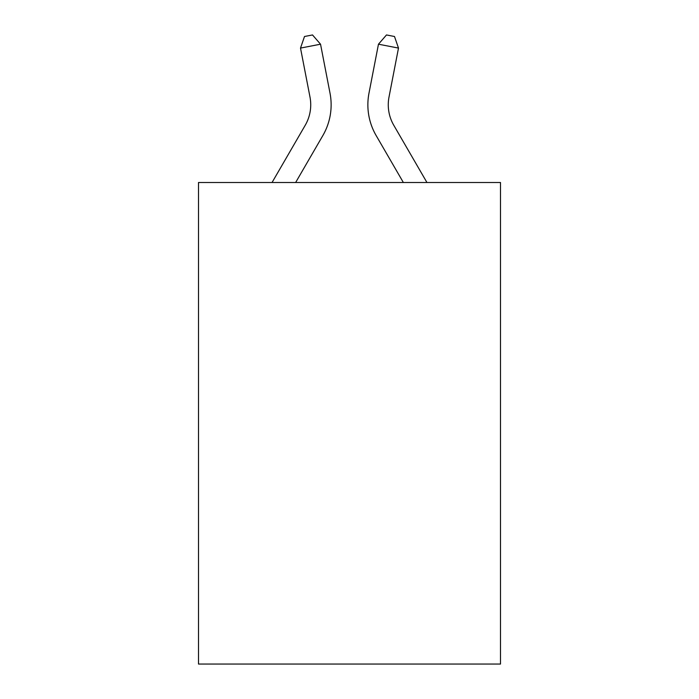 <?xml version="1.0" encoding="UTF-8"?>
<svg xmlns="http://www.w3.org/2000/svg" width="699" height="699" viewBox="0 0 699 699"><rect width="100%" height="100%" fill="white"/><g stroke="black" fill="none" stroke-linecap="round" stroke-linejoin="round"><path stroke-width="1.05" d="M500.493 182.5L500.493 664.05L198.507 664.05L198.507 182.5L500.493 182.5M330.015 93.159L320.535 44.203L330.015 93.159A61.215 61.215 0 0 1 322.886 135.492L295.642 182.5M426.949 182.5L393.773 125.261A40.813 40.813 0 0 1 389.011 97.039L398.491 48.082L378.465 44.203L368.985 93.159A61.215 61.215 0 0 0 376.114 135.492L403.358 182.5M272.051 182.5L305.227 125.261A40.813 40.813 0 0 0 309.989 97.039L300.509 48.082L304.502 36.505L312.514 34.95L320.535 44.203L300.509 48.082M305.227 125.261A40.813 40.813 0 0 0 309.989 97.039A40.813 40.813 0 0 1 305.227 125.261A40.813 40.813 0 0 0 309.989 97.039A40.813 40.813 0 0 1 305.227 125.261A40.813 40.813 0 0 0 309.989 97.039A40.813 40.813 0 0 1 305.227 125.261A40.813 40.813 0 0 0 309.989 97.039A40.813 40.813 0 0 1 305.227 125.261A40.813 40.813 0 0 0 309.989 97.039A40.813 40.813 0 0 1 305.227 125.261A40.813 40.813 0 0 0 309.989 97.039A40.813 40.813 0 0 1 305.227 125.261A40.813 40.813 0 0 0 309.989 97.039A40.813 40.813 0 0 1 305.227 125.261M398.491 48.082L394.498 36.505L386.486 34.95L378.465 44.203L368.985 93.159M393.773 125.261A40.813 40.813 0 0 1 389.011 97.039A40.813 40.813 0 0 0 393.773 125.261A40.813 40.813 0 0 1 389.011 97.039A40.813 40.813 0 0 0 393.773 125.261A40.813 40.813 0 0 1 389.011 97.039A40.813 40.813 0 0 0 393.773 125.261A40.813 40.813 0 0 1 389.011 97.039A40.813 40.813 0 0 0 393.773 125.261A40.813 40.813 0 0 1 389.011 97.039A40.813 40.813 0 0 0 393.773 125.261A40.813 40.813 0 0 1 389.011 97.039A40.813 40.813 0 0 0 393.773 125.261A40.813 40.813 0 0 1 389.011 97.039A40.813 40.813 0 0 0 393.773 125.261"/></g></svg>
